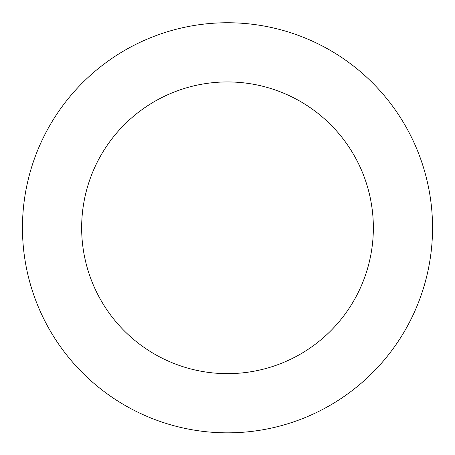 <?xml version="1.0" encoding="UTF-8"?>
<svg xmlns="http://www.w3.org/2000/svg" width="455" height="455" viewBox="0 0 455 455"><rect width="100%" height="100%" fill="white"/><g stroke="black" fill="none" stroke-linecap="round" stroke-linejoin="round"><path stroke-width="0.68" d="M23.04 212.314A205.04 205.04 0 0 0 316.322 412.6A205.04 205.04 0 0 0 343.133 58.467A205.04 205.04 0 0 0 23.04 212.314M82.065 216.779A145.85 145.85 0 0 0 290.682 359.251A145.85 145.85 0 0 0 309.753 107.346A145.85 145.85 0 0 0 82.065 216.779"/></g></svg>
